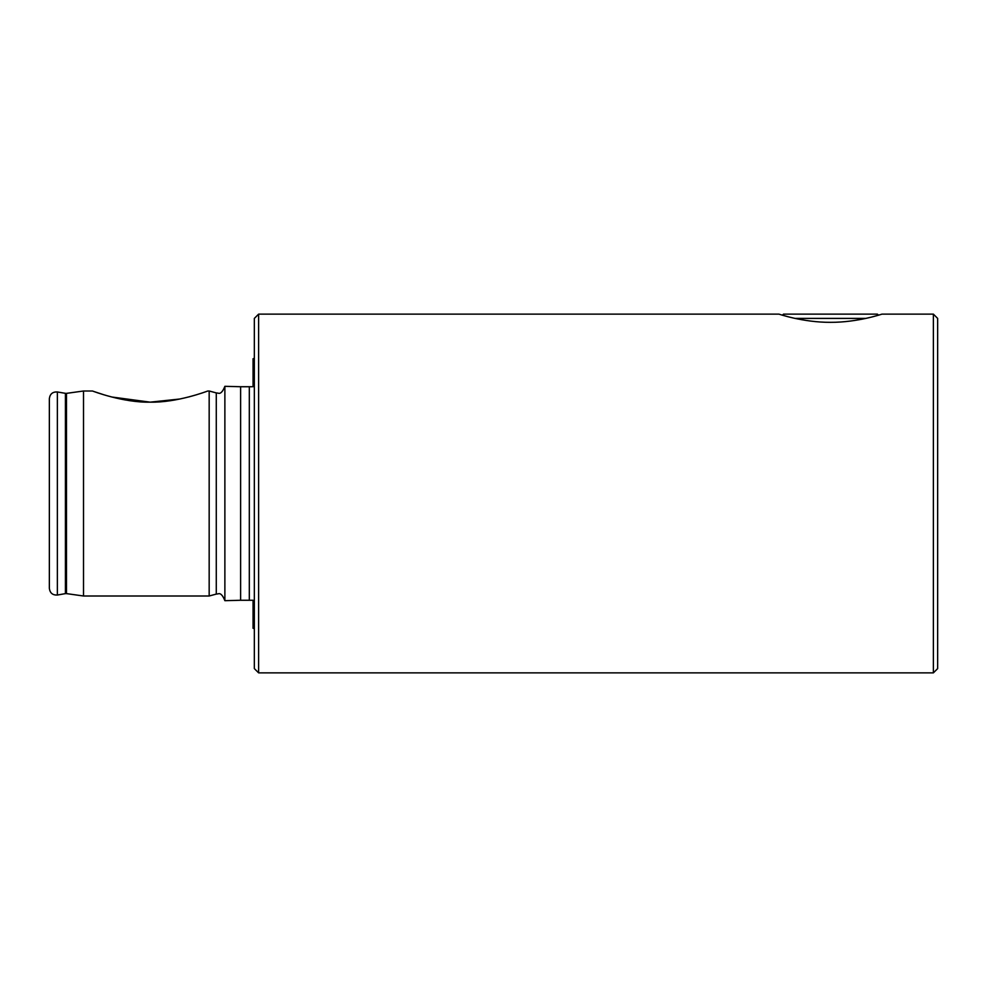 <?xml version="1.0" encoding="UTF-8"?>
<svg xmlns="http://www.w3.org/2000/svg" width="987" height="987" viewBox="0 0 987 987"><rect width="100%" height="100%" fill="white"/><g stroke="black" fill="none" stroke-linecap="round" stroke-linejoin="round"><path stroke-width="1.48" d="M254.338 628.583L253.067 628.3L253.067 600.269L240.618 600.269L240.618 386.731L252.203 386.731M258.619 672.863L254.338 668.594L254.338 318.406L258.619 314.137L258.619 672.863L933.381 672.863L933.381 314.137L881.971 314.137C882.588 313.854 858.061 322.478 830.511 322.33C802.9 322.49 778.299 313.866 778.94 314.137L258.619 314.137M933.381 314.137L937.65 318.406L937.65 668.594L933.381 672.863M111.704 396.996L150.135 402.153C123.239 402.758 93.321 391.308 92.482 391C93.222 391.284 123.387 402.782 150.135 402.153L179.918 399.007M93.999 391.543L104.166 394.874M49.35 493.5L49.35 398.686C49.955 393.973 52.619 391.74 57.369 391.962L57.369 595.038C52.619 595.26 49.955 593.027 49.35 588.314L49.35 493.5M240.618 386.731L224.876 386.312C222.692 391.851 220.422 394.121 218.041 393.134L216.276 392.912L216.276 594.088L209.17 596L83.513 596L83.513 391L66.006 393.431L57.369 391.962M188.616 396.984L196.327 394.812M199.485 393.825L202.298 392.912M207.665 391.049L209.17 391L209.17 596M150.135 402.153C177.006 402.758 206.962 391.308 207.788 391C207.085 391.271 176.969 402.77 150.135 402.153M240.618 600.269L224.876 600.688L224.876 386.731M782.432 315.174L783.481 314.137L877.431 314.137L878.479 315.174L881.971 314.137M254.338 358.417L253.067 358.713L253.067 386.731M865.883 318.406L795.028 318.406M66.474 393.394L66.474 593.606L65.413 593.619L65.413 393.381M249.316 600.269L249.316 386.731M216.276 594.088L218.041 593.866C220.422 592.879 222.692 595.149 224.876 600.688M92.482 391L83.513 391M216.276 392.912L209.17 391M66.474 593.606L83.513 596M65.413 593.619L57.369 595.038"/></g></svg>
